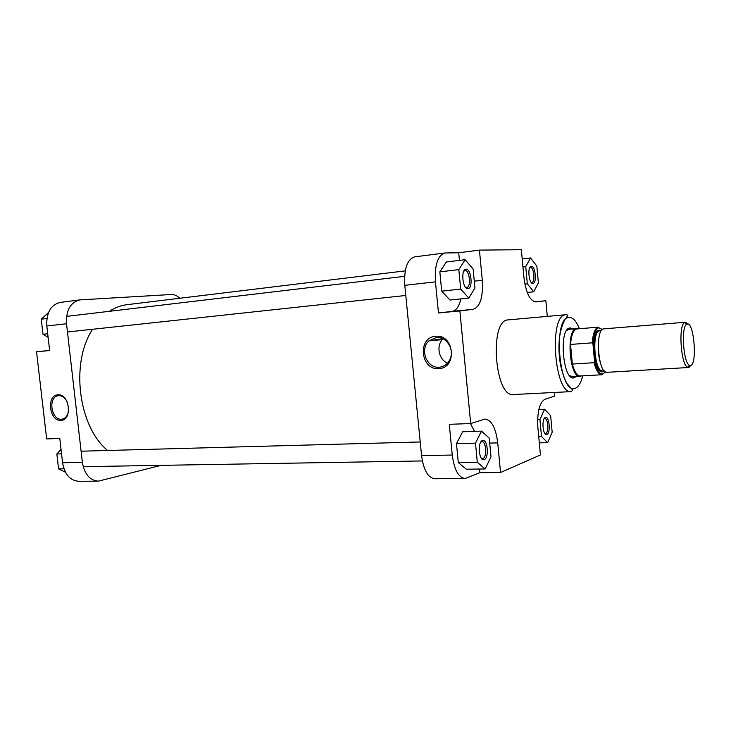 <?xml version="1.0" encoding="UTF-8"?>
<svg xmlns="http://www.w3.org/2000/svg" width="731" height="731" viewBox="0 0 731 731"><rect width="100%" height="100%" fill="white"/><g stroke="black" fill="none" stroke-linecap="round" stroke-linejoin="round"><path stroke-width="1.1" d="M690.74 365.409C697.493 363.837 693.893 321.549 687.195 324.025L686.555 324.326C680.908 327.269 683.412 363.152 689.424 365.281L690.74 365.409M690.804 365.381L688.986 367.401L687.551 367.264C680.954 364.997 678.213 325.788 684.426 322.627L685.349 322.252L687.908 324.034M577.855 328.84L576.229 328.694C566.013 329.215 569.412 377.333 579.592 376.328L581.145 375.953M598.479 327.15L576.75 328.95C573.387 330.01 571.313 335.173 570.536 344.438L592.265 342.83C592.978 333.464 594.952 328.256 598.186 327.196L598.442 327.232C595.509 328.877 593.691 334.542 592.987 344.228L592.265 342.83M685.349 322.252L603.66 328.868C594.778 329.416 598.196 374.098 606.977 372.326L688.52 367.501M602.445 374.637L601.805 374.747C598.753 374.619 596.167 370.59 594.047 362.686L594.513 361.205L592.987 344.228M594.047 362.686L572.327 364.084C574.42 371.64 576.997 375.606 580.067 375.999L601.805 374.747L601.193 374.245C600.105 375.213 597.876 370.864 594.513 361.205M593.252 340.564L592.43 340.628M570.536 344.438L572.327 364.084L570.536 344.438M482.433 440.519L482.944 440.409C487.824 439.633 489.094 458.154 484.26 459.616L483.557 459.753C478.704 460.201 477.635 441.725 482.433 440.519M481.208 458.045L483.027 458.428C487.221 457.177 486.179 441.131 481.93 441.661L480.715 442.209M466.049 269.2C471.331 268.533 473.24 288.635 467.904 288.608L467.895 288.608C462.705 289.513 460.603 269.511 465.857 269.218L466.049 269.2M465.391 287.091L466.716 287.493C471.349 287.393 469.631 269.967 465.053 270.571L463.719 271.265M531.346 266.322C535.448 265.755 537.084 283.509 532.926 283.436L532.926 283.436C528.878 284.195 527.115 266.504 531.218 266.34L531.346 266.322M531.117 282.303L531.839 282.458C535.448 282.431 533.995 267.016 530.423 267.528L529.673 267.857M545.344 417.52L545.682 417.447C549.52 416.761 550.708 433.291 546.907 434.397L546.432 434.488C542.621 434.936 541.561 418.424 545.344 417.52M544.714 433.227L545.783 433.355C549.1 432.414 548.095 418.068 544.759 418.561L544.083 418.817M435.694 336.306C454.316 333.921 457.615 368.177 438.838 368.579C420.453 370.553 417.163 337.146 435.694 336.306M439.276 367.227C444.594 366.642 448.322 363.645 450.46 358.236C454.28 348.486 445.91 336.233 436.38 337.457L428.878 340.911C419.311 349.29 426.922 368.689 439.276 367.227M576.156 376.538L574.009 377.826C562.98 381.555 558.447 328.712 569.76 328.027L572.83 328.95M576.531 328.648L568.727 329.306L566.507 330.668M507.817 319.922C489.021 320.352 494.814 397.81 513.381 394.53L571.377 391.606C554.418 394.886 548.488 314.979 565.684 314.741L507.817 319.922M459.452 260.382L458.721 252.762L444.813 252.99C437.695 255.421 434.57 265.042 435.448 281.846L438.472 312.978L452.169 311.369C456.245 310.62 459.141 306.472 460.85 298.924M465.135 259.688L446.321 262.009L439.834 271.877L441.698 291.139L449.985 300.039L468.818 298.102L474.922 287.959L473.112 268.99L465.135 259.688L458.821 269.62L460.694 289.083L468.818 298.102M479.81 472.71L500.543 472.5L497.729 442.876C495.846 428.028 491.643 420.078 485.11 419.037L470.691 423.541L449.282 424.318L452.261 455.038C454.225 469.686 458.474 477.517 465.007 478.531L479.81 472.71L479.463 469.028M474.501 431.372L470.49 423.551M481.537 431.144L462.696 431.756L456.464 443.653L458.3 462.613L466.314 469.192L485.156 468.964L491.004 456.802L489.231 438.134L481.537 431.144L475.479 443.16L477.316 462.312L485.156 468.964M569.659 375.725L573.04 376.639M465.007 478.531L434.698 478.75C427.927 477.754 423.56 470.051 421.577 455.641L452.261 455.038M435.448 281.846L404.791 285.328L421.577 455.641M404.791 285.328C403.951 268.798 407.213 259.313 414.605 256.873L444.813 252.99M500.543 472.5L540.437 454.947L537.888 427.589C537.084 412.046 539.414 402.626 544.887 399.3L554.646 396.12L554.308 392.465M547.3 316.377L545.865 300.733L535.805 301.921C529.948 301.026 525.991 292.884 523.935 277.524L521.349 249.71L479.435 250.112L482.296 280.275C483.246 297.078 480.212 306.764 473.204 309.332L459.863 310.913L470.691 423.541M438.472 312.978L459.863 310.913M458.721 252.762L479.435 250.112M534.58 301.839L545.865 300.733M465.811 287.594L466.67 287.502L467.895 288.608M531.291 282.522L532.926 283.436M443.013 338.773C435.95 345.352 438.582 359.57 447.536 363.17M475.479 443.16L456.464 443.653M477.316 462.312L458.3 462.613M458.821 269.62L439.834 271.877M460.694 289.083L441.698 291.139M530.569 257.933L525.735 266.66L527.325 283.792L533.703 291.815L538.391 282.915L536.837 266.166L530.569 257.933L522.208 258.938M525.735 266.66L522.957 266.979M527.325 283.792L524.876 284.057M533.703 291.815L527.243 292.473M544.577 409.241L539.935 419.585L541.507 436.48L547.674 442.657L552.17 432.185L550.644 415.674L544.577 409.241L538.838 409.488M539.935 419.585L537.632 419.676M541.507 436.48L538.729 436.562M547.674 442.657L539.314 442.858M60.856 420.343C49.251 421.504 46.172 394.996 57.913 394.804C69.628 393.388 72.725 420.426 60.856 420.343M67.416 402.452C65.306 397.929 62.418 395.672 58.754 395.672L57.804 395.809C47.78 397.527 51.353 420.316 61.468 419.228L62.848 419C66.265 417.766 68.211 414.687 68.677 409.771M62.583 462.741L82.375 462.357C84.421 474.09 89.739 480.358 98.338 481.153L78.637 481.29C69.975 480.505 64.63 474.328 62.583 462.741L59.778 438.454L46.656 438.929L36.55 351.794L49.617 350.377M36.55 351.794L49.635 350.533L46.811 325.98C46.254 312.694 50.741 304.836 60.244 302.415L79.825 299.893C70.386 302.332 65.954 310.282 66.521 323.742L46.811 325.98M161.122 465.355L98.338 481.153M179.789 298.257C177.103 295.635 174.234 294.392 171.182 294.511L79.825 299.893M82.375 462.357L66.521 323.742M48.127 337.402L43.01 334.268L41.265 319.173L48.493 312.557M43.01 334.268L47.707 333.756M41.265 319.173L46.894 318.506M65.47 472.253L58.571 468.873L56.844 453.969L61.048 449.437M58.571 468.873L63.953 468.79M56.844 453.969L61.559 453.85M107.64 450.479C78.363 426.694 70.231 362.914 92.563 329.279M109.412 311.315C115.023 307.632 120.889 305.421 127.011 304.672L405.257 270.872M600.16 362.037C598.232 354.782 597.72 347.426 598.616 339.97M601.458 330.549L599.685 330.714C591.361 331.262 594.541 372.709 602.773 371.065L604.281 370.973M603.824 371.001L602.764 371.604C594.139 375.414 590.118 330.851 599.045 330.156L600.992 330.586M602.399 329.507L598.826 327.744C595.491 328.913 593.545 334.46 592.996 344.374M594.504 361.05C597.72 373.066 601.339 376.675 605.369 371.869M579.381 328.712C576.22 320.872 572.693 317.117 568.8 317.455C552.261 318.086 559.398 395.608 575.242 388.262C578.486 387.037 580.962 382.907 582.68 375.862M489.697 443.087L497.729 442.876M474.273 281.17L482.296 280.275M452.169 311.369L473.204 309.332M67.462 331.984L405.796 295.47M66.567 316.386L404.608 276.327M83.197 466.67L422.354 460.941M81.104 451.201L420.234 441.963M599.95 330.668L597.044 331.764C594.586 335.648 593.563 342.19 593.974 351.383C594.833 360.538 596.77 366.88 599.776 370.416L602.773 371.065M429.051 340.747L442.2 339.668M567.484 329.389L568.745 329.288L567.484 329.389M576.777 328.941L576.256 328.685M580.067 375.999L579.592 376.328M572.364 376.757L579.866 376.328M686.555 324.326L684.426 322.627M689.424 365.281L687.551 367.264M481.875 441.661L482.944 440.409M544.723 418.561L545.682 417.447M569.486 329.224L570.518 327.981M565.995 314.705L566.9 314.906C568.151 314.842 567.539 316.304 565.063 319.283C559.041 330.732 557.47 345.589 560.339 363.864C562.002 371.887 564.213 378.457 566.964 383.565L572.656 390.034L571.377 391.606M481.574 458.556L482.405 458.547M464.03 270.68L465.857 269.218M529.801 267.601L531.218 266.34M544.869 433.456L546.432 434.488M442.758 338.645L428.878 340.911M572.812 376.73L574.009 377.826M482.405 458.538L483.557 459.753M60.975 395.316L58.745 395.663M58.635 395.681L57.804 395.809M65.013 418.607L62.848 419"/></g></svg>
